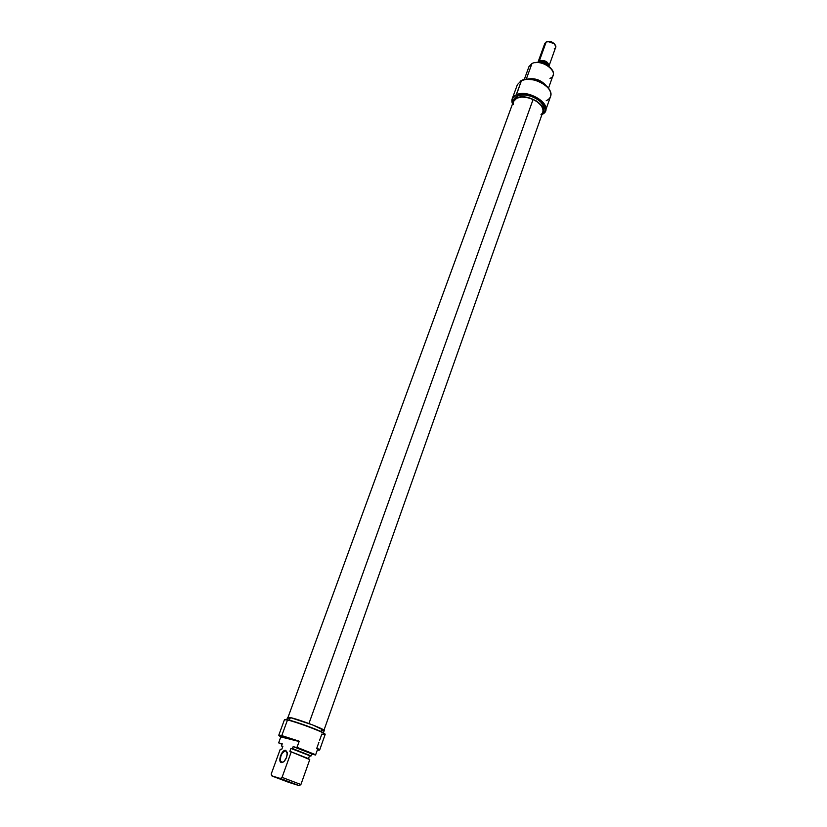 <?xml version="1.0" encoding="UTF-8"?>
<svg xmlns="http://www.w3.org/2000/svg" width="827" height="827" viewBox="0 0 827 827"><rect width="100%" height="100%" fill="white"/><g stroke="black" fill="none" stroke-linecap="round" stroke-linejoin="round"><path stroke-width="1.24" d="M281.697 762.37L283.537 761.925L281.697 762.37L280.684 761.491C280.022 755.868 281.759 752.301 285.904 750.782L287.31 753.924C286.566 758.835 284.726 761.739 281.78 762.628L284.147 761.388L286.607 757.305L287.279 752.756L285.77 750.399L282.989 751.598L280.549 755.64L279.867 760.178L281.356 762.566C277.376 761.739 281.997 749.066 285.77 750.399L287.227 752.456L285.904 750.782C282.307 749.51 277.913 761.584 281.697 762.37M324.97 734.056L323.285 732.701C317.661 729.517 295.384 721.423 287.817 719.81L287.486 720.007C295.146 721.64 317.733 729.848 323.429 733.073C326.169 734.603 325.631 734.934 321.827 734.066L319.656 740.196M319.284 750.037L317.702 749.004C319.935 750.182 319.822 750.502 317.361 749.986L319.284 750.037C320.111 750.048 319.615 749.593 317.816 748.673L319.677 749.944L325.166 734.407C326.779 733.373 297.162 722.043 287.486 720.007L281.78 735.606L299.229 741.219L297.038 747.329L315.666 754.741L317.816 748.673L315.666 754.741L296.862 747.598L315.5 755.02L293.151 746.636L292.282 748.786L310.88 756.167L292.469 748.518L311.066 755.899L311.727 754.028L310.869 753.531L293.151 746.636L315.5 755.02L311.727 754.028L310.88 756.167L290.918 748.435L289.863 751.329L290.918 748.435L310.88 756.167L290.918 748.435L292.282 748.786L293.151 746.636L296.862 747.598L299.229 741.219L281.78 735.606L287.486 720.007L284.447 719.738L278.771 735.213L281.78 735.606C279.226 734.986 278.296 734.955 279.009 735.544M289.419 720.203L290.37 717.588L287.62 717.371L290.37 717.588L289.419 720.203M318.922 742.253L316.638 748.693M271.204 774.062L280.229 749.334L281.821 749.19L282.865 746.316L281.531 745.964L282.865 746.316L281.821 749.19L280.229 749.334L271.204 774.062L271.773 775.86L299.229 785.65L300.894 784.534L282.048 777.359L280.384 778.486L299.229 785.65L288.974 782.435L272.455 776.202L271.204 774.062M308.781 758.762L290.174 751.412L291.114 752.25L282.048 777.359L300.894 784.534L309.753 759.599L290.174 751.412L291.114 752.25L282.048 777.359L280.384 778.486L271.773 775.86L299.229 785.65L300.894 784.534L309.753 759.599L308.781 758.762M282.762 746.616L281.531 745.964L282.245 743.804L278.658 742.873L282.245 743.804L281.531 745.964L282.762 746.616M282.059 744.31L278.658 742.873L280.798 736.867L278.658 742.873L282.059 744.31M308.512 758.555L309.494 755.795L308.512 758.555M325.001 733.973L318.974 730.654L306.476 725.724L291.673 720.824L284.964 719.449M323.44 732.794L324.236 730.551C325.683 729.579 299.105 719.387 290.37 717.588L312.678 724.948L324.236 730.51M321.227 730.282L323.905 730.686M288.096 717.939L289.254 718.632M280.953 736.94L298.95 741.457L281.904 735.989L278.957 735.575L280.953 736.94L298.95 741.457C282.906 735.906 276.766 734.324 280.529 736.733L280.953 736.94M286.979 719.635L284.819 719.604M542.791 112.214L543.081 110.053L541.695 106.207L538.191 102.465L533.115 99.395L308.936 723.522L533.115 99.395C523.171 95.725 516.586 96.449 513.371 101.587L288.054 717.236M323.988 730.169L542.801 112.183C543.794 107.469 540.569 103.21 533.115 99.395L527.244 97.503L521.517 97.069L516.813 98.165L513.36 101.628M513.195 102.207L513.195 104.657M540.982 114.664L542.171 113.402M545.489 110.766L550.534 96.511C554.71 87.476 531.947 74.926 521.423 80.581L526.882 79.185C534.883 77.645 541.489 80.023 546.678 86.318C541.489 80.023 534.883 77.645 526.882 79.185L535.017 80.074L541.447 82.607L547.753 87.414L549.996 90.722L550.844 93.813L550.565 92.21C548.673 83.506 530.055 75.939 521.558 80.436L516.203 94.847C526.727 89.316 549.635 101.866 545.489 110.766L541.974 114.519C556.178 108.172 529.962 87.879 516.203 94.847C512.202 96.852 510.972 99.871 512.523 103.913L512.202 98.775L516.306 95.167L521.423 80.581C529.973 76.053 548.683 83.661 550.575 92.407C551.485 96.159 550.038 98.93 546.233 100.698M512.554 103.83C511.21 99.974 512.461 97.079 516.306 95.167C529.683 88.375 555.444 107.955 542.005 114.436L544.435 112.338L545.489 109.629L544.052 104.326L538.935 99.157L531.347 95.384L523.129 93.947L516.306 95.167L512.75 98.196L512.006 100.935L512.554 103.83M543.835 110.105L543.659 106.383L541.189 102.424L536.775 98.868L531.11 96.252L525.083 95.012L519.635 95.322L517.402 96.046L513.784 99.591L513.112 101.452L516.71 97.948L517.402 96.046L513.774 99.633M543.081 112.286L542.223 113.816L543.37 110.208L542.016 106.301L536.092 100.78L527.388 97.348L521.537 96.873L516.71 97.948C526.179 93.006 546.802 104.285 543.081 112.286L543.752 110.384C547.474 102.372 526.882 91.094 517.402 96.046L516.71 97.948L513.65 100.398L512.781 103.21L513.091 101.483M520.131 81.253L521.558 80.436L517.413 84.581L512.202 98.775M548.466 88.272L553.098 75.236C556.209 68.465 539.711 59.275 531.968 63.524L526.251 79.237L531.968 63.524L528.991 66.563L524.246 79.557M534.624 79.971L540.207 81.976L534.624 79.971M550.524 67.876L547.319 65.209L543.194 63.297L538.791 62.407L534.935 62.666C541.282 61.849 546.637 63.772 550.999 68.455M531.968 63.524C542.44 58.014 561.409 73.851 549.965 78.379M539.225 61.736L539.659 61.487C544.362 60.743 547.257 62.221 548.353 65.912L548.28 65.002C546.409 61.808 543.535 60.64 539.659 61.487L538.759 62.159L539.659 61.487L539.421 60.691C545.076 59.947 548.26 61.725 548.973 66.026L555.672 47.304C555 42.942 551.836 41.164 546.192 41.96L544.817 43.397L538.036 62.087L539.421 60.691L546.192 41.96L539.421 60.691L538.036 62.087M548.239 65.829C546.812 63.359 544.342 62.046 540.837 61.891L540.569 62.635L540.837 61.891C544.342 62.046 546.812 63.359 548.239 65.829M539.152 61.818L540.093 61.374L539.421 60.691C545.375 60.03 548.528 61.891 548.849 66.294L548.973 66.026M554.204 43.531L551.32 41.701L547.991 41.495L554.452 43.831M546.192 41.96C550.937 39.386 559.414 46.57 554.255 48.762M286.804 719.604L287.62 717.371M280.684 761.491L282.772 762.308M548.28 65.002L548.353 65.912"/></g></svg>
